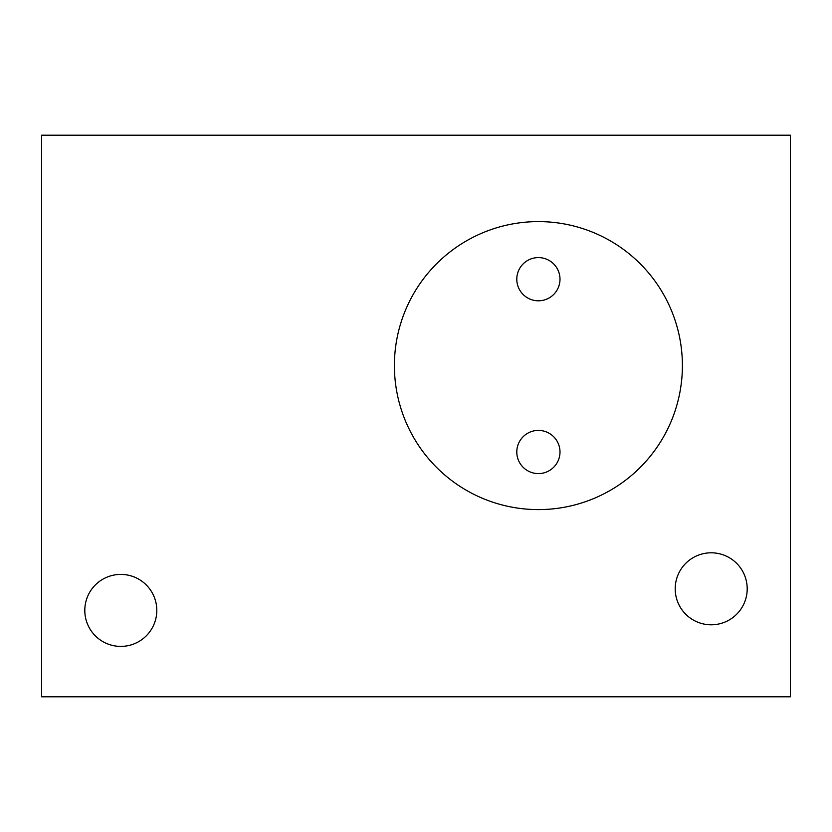 <?xml version="1.0" encoding="UTF-8"?>
<svg xmlns="http://www.w3.org/2000/svg" width="832" height="832" viewBox="0 0 832 832"><rect width="100%" height="100%" fill="white"/><g stroke="black" fill="none" stroke-linecap="round" stroke-linejoin="round"><path stroke-width="1.25" d="M790.4 135.2L790.4 696.8L41.6 696.8L41.6 135.2L790.4 135.2M682.396 365.602A143.998 143.998 0 0 1 538.398 509.6A143.998 143.998 0 0 1 394.399 365.602A143.998 143.998 0 0 1 538.398 221.603A143.998 143.998 0 0 1 682.396 365.602M747.198 588.796A36.005 36.005 0 0 1 711.204 624.801A36.005 36.005 0 0 1 675.199 588.796A36.005 36.005 0 0 1 711.204 552.802A36.005 36.005 0 0 1 747.198 588.796M156.801 610.397A36.005 36.005 0 0 1 120.796 646.402A36.005 36.005 0 0 1 84.802 610.397A36.005 36.005 0 0 1 120.796 574.402A36.005 36.005 0 0 1 156.801 610.397M559.998 452.005A21.601 21.601 0 0 0 538.398 430.404A21.601 21.601 0 0 0 516.797 452.005A21.601 21.601 0 0 0 538.398 473.595A21.601 21.601 0 0 0 559.998 452.005M559.998 279.198A21.601 21.601 0 0 0 538.398 257.598A21.601 21.601 0 0 0 516.797 279.198A21.601 21.601 0 0 0 538.398 300.799A21.601 21.601 0 0 0 559.998 279.198"/></g></svg>
